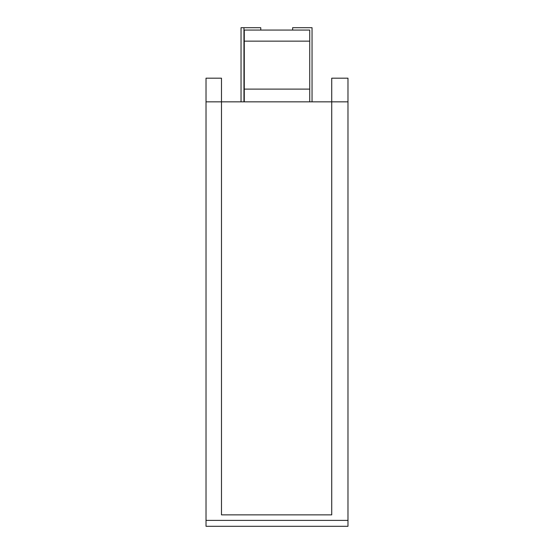 <?xml version="1.0" encoding="UTF-8"?>
<svg xmlns="http://www.w3.org/2000/svg" width="554" height="554" viewBox="0 0 554 554"><rect width="100%" height="100%" fill="white"/><g stroke="black" fill="none" stroke-linecap="round" stroke-linejoin="round"><path stroke-width="0.83" d="M206.019 520.386L206.019 526.3L347.981 526.3L347.981 520.386L206.019 520.386L206.019 101.839L331.728 101.839L331.728 514.86L221.482 514.86L221.482 78.176L206.019 78.176L221.482 78.176M309.728 89.118L309.728 41.148L244.272 41.148L244.272 89.118L309.728 89.118L309.728 101.839M244.272 30.068L309.728 30.068L244.272 30.068L244.272 41.148M309.728 30.068L309.728 41.148M244.272 89.118L244.272 101.839M206.019 101.839L206.019 78.176M347.981 520.386L347.981 78.176L331.728 78.176L347.981 78.176L331.728 78.176L331.728 101.839L347.981 101.839M312.047 101.839L312.047 27.7L292.637 27.7L292.637 30.068M260.768 30.068L260.768 27.7L241.038 27.7L241.038 101.839M243.954 27.7L243.954 101.839"/></g></svg>
